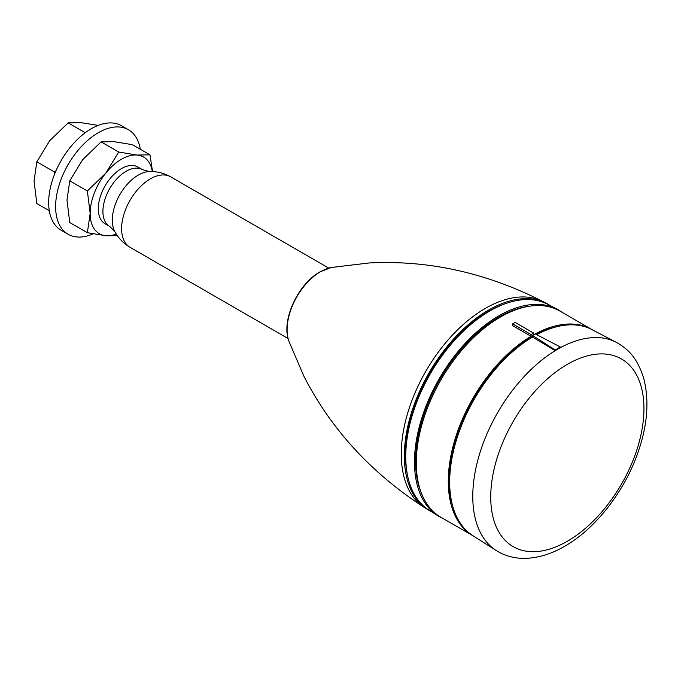 <?xml version="1.0" encoding="UTF-8"?>
<svg xmlns="http://www.w3.org/2000/svg" width="681" height="681" viewBox="0 0 681 681"><rect width="100%" height="100%" fill="white"/><g stroke="black" fill="none" stroke-linecap="round" stroke-linejoin="round"><path stroke-width="1.02" d="M555.143 350.647L555.143 349.957L560.31 346.969L560.31 347.659A120.214 69.402 120 0 0 557.73 349.106A120.214 69.402 120 0 0 555.143 350.647L532.508 337.061A119.03 68.721 120 0 0 456.227 440.692A119.03 68.721 120 0 0 472.878 535.675L496.202 550.512C504.221 555.526 513.116 558.139 522.897 558.352C536.696 558.48 550.614 554.462 564.66 546.29C595.969 528.473 625.005 490.737 638.327 451.494C647.588 424.433 649.359 399.994 643.639 378.176C637.127 357.593 628.461 349.276 616.382 342.356A120.214 69.402 120 0 0 557.782 349.132A120.214 69.402 120 0 0 479.654 453.716A120.214 69.402 120 0 0 496.202 550.512M616.382 342.356L591.874 329.57A119.03 68.721 120 0 0 536.696 334.694M532.508 337.061L532.508 335.444L555.143 349.957M560.31 346.969L535.181 333.903L532.508 335.444M532.508 336.516A117.719 67.964 120 0 0 532.457 336.55A117.719 67.964 120 0 0 453.052 507.362M557.441 326.557A117.719 67.964 120 0 0 536.245 334.456M533.853 334.669L533.725 333.137L531.18 334.609L531.052 336.295A119.03 68.721 120 0 0 454.431 441.271A119.03 68.721 120 0 0 472.937 535.751A119.03 68.721 120 0 0 473.491 536.066M592.521 329.902A119.03 68.721 120 0 0 591.968 329.578A119.03 68.721 120 0 0 535.223 333.928M591.968 329.578L559.969 311.106A119.03 68.721 120 0 0 500.458 317.005A119.03 68.721 120 0 0 422.697 421.897A119.03 68.721 120 0 0 440.939 517.279L472.937 535.751M531.052 336.295L512.504 325.586L512.631 323.901L531.18 334.609M529.861 306.152A117.719 67.964 120 0 0 498.832 317.133A117.719 67.964 120 0 0 421.59 493.682M562.302 312.451A119.294 68.875 120 0 0 556.99 309.123A119.294 68.875 120 0 0 498.832 315.848A119.294 68.875 120 0 0 421.301 419.632A119.294 68.875 120 0 0 437.73 515.687A119.294 68.875 120 0 0 443.271 518.624M556.99 309.123L547.728 304.296A118.852 68.619 120 0 0 489.792 310.996A118.852 68.619 120 0 0 412.55 414.388A118.852 68.619 120 0 0 428.919 510.086L437.73 515.687M507.124 303.079A117.472 67.828 120 0 0 488.515 311.379A117.472 67.828 120 0 0 407.561 475.525M550.35 305.658A119.03 68.721 120 0 0 546.545 303.394A119.03 68.721 120 0 0 488.515 310.11A119.03 68.721 120 0 0 411.154 413.665A119.03 68.721 120 0 0 427.549 509.507A119.03 68.721 120 0 0 431.413 511.669M109.709 226.458L105.07 223.785A32.79 18.932 -60 0 1 100.039 197.507A32.79 18.932 -60 0 1 121.465 168.607A32.79 18.932 -60 0 1 137.86 166.99L142.499 169.663A32.79 18.932 120 0 0 126.104 171.289A32.79 18.932 120 0 0 104.678 200.18A32.79 18.932 120 0 0 109.709 226.458L114.706 231.344A36.791 21.239 120 0 0 114.774 231.48C118.383 238.171 123.465 243.44 130.028 247.28L288.08 338.534M152.331 171.552A44.265 25.555 120 0 0 137.119 155.047A44.265 25.555 120 0 0 105.81 173.119A44.265 25.555 120 0 0 90.164 213.459A44.265 25.555 120 0 0 105.81 235.72A44.265 25.555 120 0 0 116.255 234.034M152.553 171.561L149.973 154.834L137.119 155.047L118.673 152.033L105.81 173.119L87.364 190.978L90.164 213.459L87.364 232.715L105.81 235.72L117.362 235.686M149.973 154.834L132.378 144.67L113.931 141.657L101.077 141.878L118.673 152.033M87.364 190.978L69.768 180.814L82.631 159.729L101.077 141.878M87.364 232.715L69.768 222.551L66.976 200.069L69.768 180.814M140.303 149.25A60.337 34.833 120 0 0 128.445 129.748A60.337 34.833 120 0 0 98.277 132.735A60.337 34.833 120 0 0 58.864 185.904A60.337 34.833 120 0 0 68.109 234.247A60.337 34.833 120 0 0 93.144 233.872M128.445 129.748L121.49 125.73A60.337 34.833 120 0 0 91.322 128.718A60.337 34.833 120 0 0 51.909 181.887A60.337 34.833 120 0 0 61.154 230.238L68.109 234.247M49.296 210.727L36.842 203.542L34.05 181.061L36.842 161.806L49.704 140.72L68.151 122.869L81.005 122.648L98.183 125.398M85.236 132.735L68.151 122.869M56.012 170.71L54.437 171.961L36.842 161.806M54.437 171.961L54.795 173.621M512.631 323.901L515.177 322.428L533.725 333.137M490.729 497.036A108.339 62.55 120 0 0 567.333 541.267A108.339 62.55 120 0 0 643.945 408.574A108.339 62.55 120 0 0 567.333 364.344A108.339 62.55 120 0 0 490.729 497.036M546.545 303.394L543.285 301.692A118.877 68.636 120 0 0 485.332 308.399A118.877 68.636 120 0 0 408.072 411.818A118.877 68.636 120 0 0 424.442 507.532L427.549 509.507M320.649 271.642A47.449 27.393 120 0 0 288.863 341.13C280.895 320.589 297.938 283.96 320.036 271.855L331.383 267.48A47.449 27.393 120 0 0 320.649 271.642M142.499 169.663L149.224 171.552A36.791 21.239 120 0 1 149.377 171.544C156.979 171.314 164.078 173.085 170.693 176.856A40.664 23.477 120 0 0 150.356 178.865A40.664 23.477 120 0 0 123.797 214.694A40.664 23.477 120 0 0 130.028 247.28M149.224 171.552A36.791 21.239 120 0 0 138.32 175.077A36.791 21.239 120 0 0 114.706 231.344M424.442 507.532C371.23 473.057 331.026 429.234 303.82 376.074L288.863 341.13M543.285 301.692C486.821 272.851 428.766 259.946 369.119 262.968L331.383 267.48M170.693 176.856L328.744 268.101"/></g></svg>
